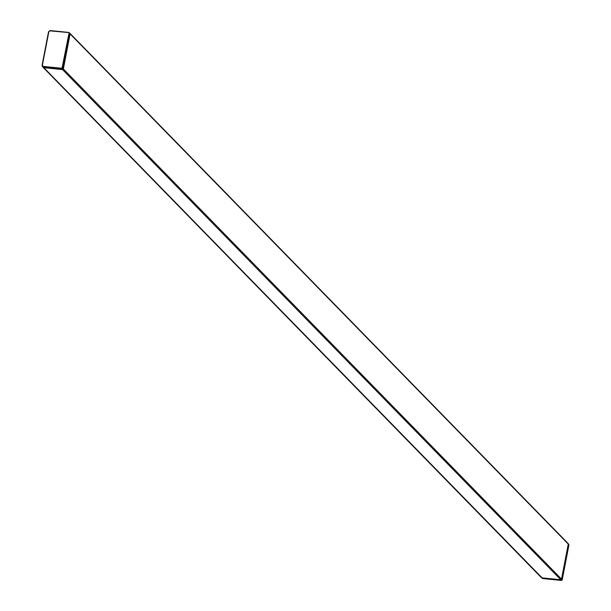 <?xml version="1.0" encoding="UTF-8"?>
<svg xmlns="http://www.w3.org/2000/svg" width="611" height="611" viewBox="0 0 611 611"><rect width="100%" height="100%" fill="white"/><g stroke="black" fill="none" stroke-linecap="round" stroke-linejoin="round"><path stroke-width="0.92" d="M42.365 65.324L42.358 66.507L43.175 66.927L61.795 68.814L61.749 68.272L43.137 66.385L42.365 65.324L48.834 31.726L49.98 30.855L69.158 32.612L62.078 68.027L62.612 68.195L69.349 33.215L70.105 33.903A0.726 0.664 -44.3 0 0 69.555 33.147M561.456 580.435L61.795 68.814L62.612 68.195L63.353 68.967L70.105 33.903L568.268 544.065L561.517 579.129A0.726 0.664 135.7 0 1 560.699 579.747L542.003 577.853A1.451 1.321 135.7 0 1 541.231 577.487L43.068 67.325A1.451 1.321 -44.3 0 0 43.839 67.691L62.536 69.585A0.726 0.664 -44.3 0 0 63.353 68.967L562.196 579.808L561.41 580.45L542.767 578.548L541.743 577.8M49.98 30.855L48.567 31.741M42.77 66.82A1.451 1.321 -44.3 0 0 43.068 67.325M568.917 544.897L562.173 579.885M568.383 544.073L568.933 544.829L568.268 544.065A0.726 0.664 135.7 0 0 568.131 543.515L568.948 544.867L562.212 579.854L561.41 580.45L542.767 578.548L43.839 67.691L43.137 66.385M567.718 543.309A0.726 0.664 135.7 0 1 568.131 543.515M48.834 31.726L42.09 65.339M68.722 32.444L50.178 30.565M542.835 578.556L541.285 577.54M43.014 67.271L42.06 65.369L48.536 31.772L50.148 30.55L68.76 32.436L69.914 33.3M568.108 543.492L69.944 33.33"/></g></svg>
